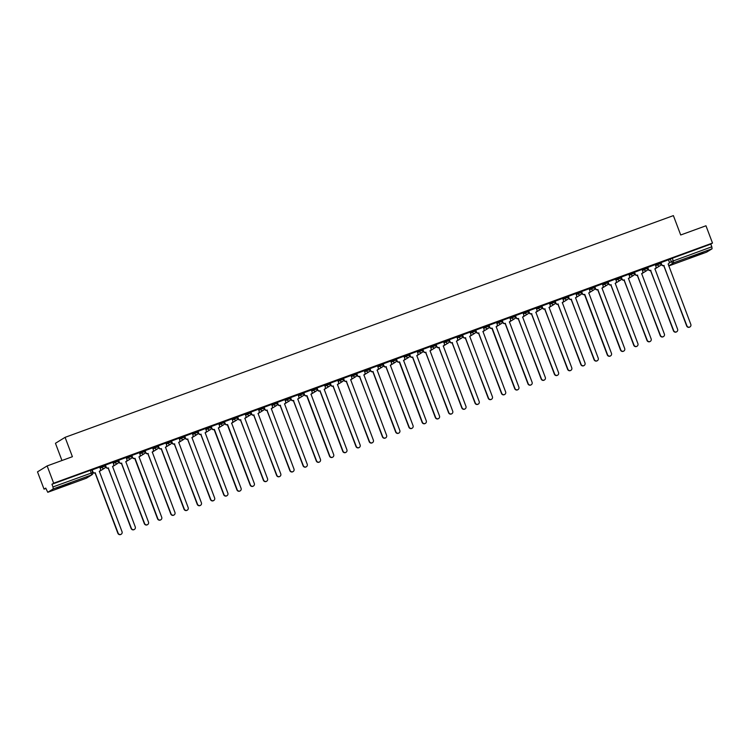<?xml version="1.0" encoding="UTF-8"?>
<svg xmlns="http://www.w3.org/2000/svg" width="750" height="750" viewBox="0 0 750 750"><rect width="100%" height="100%" fill="white"/><g stroke="black" fill="none" stroke-linecap="round" stroke-linejoin="round"><path stroke-width="1.12" d="M62.156 486.731L70.444 483.244L65.166 484.875L56.878 488.372L62.156 486.731M694.706 256.172L702.994 252.684L689.428 257.812L694.706 256.172M104.906 465.047L101.513 466.284L101.878 467.241L105.272 466.003A1.856 1.8 -121.7 0 1 104.231 468.356A1.856 1.8 58.3 0 1 101.878 467.241L100.144 468.309M118.134 460.228L114.741 461.466L115.106 462.413L118.5 461.184A1.856 1.8 -121.7 0 1 117.459 463.538A1.856 1.8 58.3 0 1 115.106 462.413L113.372 463.481M131.363 455.4L127.969 456.637L128.334 457.594L131.728 456.356A1.856 1.8 -121.7 0 1 130.688 458.709A1.856 1.8 58.3 0 1 128.334 457.594L126.6 458.663M144.591 450.581L141.197 451.819L141.562 452.775L144.956 451.537A1.856 1.8 -121.7 0 1 143.916 453.891A1.856 1.8 58.3 0 1 141.562 452.775L139.828 453.844M157.819 445.763L154.425 447L154.791 447.956L158.184 446.719A1.856 1.8 -121.7 0 1 157.144 449.072A1.856 1.8 58.3 0 1 154.791 447.956L153.056 449.016M171.047 440.944L167.653 442.172L168.019 443.128L171.403 441.891A1.856 1.8 -121.7 0 1 170.372 444.253A1.856 1.8 58.3 0 1 168.019 443.128L166.284 444.197M184.275 436.116L180.881 437.353L181.247 438.309L184.631 437.072A1.856 1.8 -121.7 0 1 183.6 439.425A1.856 1.8 58.3 0 1 181.247 438.309L179.512 439.378M197.503 431.297L194.109 432.534L194.475 433.491L197.859 432.253A1.856 1.8 -121.7 0 1 196.819 434.606A1.856 1.8 58.3 0 1 194.475 433.491L192.741 434.559M210.731 426.478L207.338 427.716L207.703 428.663L211.088 427.434A1.856 1.8 -121.7 0 1 210.047 429.788A1.856 1.8 58.3 0 1 207.703 428.663L205.969 429.731M223.959 421.65L220.566 422.887L220.922 423.844L224.316 422.606A1.856 1.8 -121.7 0 1 223.275 424.969A1.856 1.8 58.3 0 1 220.922 423.844L219.197 424.913M237.188 416.831L233.794 418.069L234.15 419.025L237.544 417.787A1.856 1.8 -121.7 0 1 236.503 420.141A1.856 1.8 58.3 0 1 234.15 419.025L232.425 420.094M250.416 412.013L247.022 413.25L247.378 414.206L250.772 412.969A1.856 1.8 -121.7 0 1 249.731 415.322A1.856 1.8 58.3 0 1 247.378 414.206L245.653 415.275M263.644 407.194L260.25 408.422L260.606 409.378L264 408.15A1.856 1.8 -121.7 0 1 262.959 410.503A1.856 1.8 58.3 0 1 260.606 409.378L258.881 410.447M276.863 402.366L273.478 403.603L273.834 404.559L277.228 403.322A1.856 1.8 -121.7 0 1 276.188 405.675A1.856 1.8 58.3 0 1 273.834 404.559L272.109 405.628M290.091 397.547L286.706 398.784L287.062 399.741L290.456 398.503A1.856 1.8 -121.7 0 1 289.416 400.856A1.856 1.8 58.3 0 1 287.062 399.741L285.338 400.809M303.319 392.728L299.934 393.966L300.291 394.922L303.684 393.684A1.856 1.8 -121.7 0 1 302.644 396.038A1.856 1.8 58.3 0 1 300.291 394.922L298.556 395.981M316.547 387.909L313.163 389.137L313.519 390.094L316.913 388.856A1.856 1.8 -121.7 0 1 315.872 391.219A1.856 1.8 58.3 0 1 313.519 390.094L311.784 391.163M329.775 383.081L326.381 384.319L326.747 385.275L330.141 384.037A1.856 1.8 -121.7 0 1 329.1 386.391A1.856 1.8 58.3 0 1 326.747 385.275L325.012 386.344M343.003 378.263L339.609 379.5L339.975 380.456L343.369 379.219A1.856 1.8 -121.7 0 1 342.328 381.572A1.856 1.8 58.3 0 1 339.975 380.456L338.241 381.525M356.231 373.444L352.838 374.681L353.203 375.628L356.597 374.4A1.856 1.8 -121.7 0 1 355.556 376.753A1.856 1.8 58.3 0 1 353.203 375.628L351.469 376.697M369.459 368.616L366.066 369.853L366.431 370.809L369.825 369.572A1.856 1.8 -121.7 0 1 368.784 371.934A1.856 1.8 58.3 0 1 366.431 370.809L364.697 371.878M382.688 363.797L379.294 365.034L379.659 365.991L383.053 364.753A1.856 1.8 -121.7 0 1 382.013 367.106A1.856 1.8 58.3 0 1 379.659 365.991L377.925 367.059M395.916 358.978L392.522 360.216L392.887 361.172L396.272 359.934A1.856 1.8 -121.7 0 1 395.241 362.288A1.856 1.8 58.3 0 1 392.887 361.172L391.153 362.241M409.144 354.159L405.75 355.387L406.116 356.344L409.5 355.106A1.856 1.8 -121.7 0 1 408.469 357.469A1.856 1.8 58.3 0 1 406.116 356.344L404.381 357.413M416.728 355.753L422.016 352.491A1.856 1.856 0 0 0 422.775 350.25L422.409 349.294L418.978 350.569L419.344 351.525L422.728 350.287A1.856 1.8 -121.7 0 1 421.688 352.641A1.856 1.8 58.3 0 1 419.344 351.525L417.609 352.594M435.6 344.513L432.206 345.75L432.572 346.706L435.956 345.469A1.856 1.8 -121.7 0 1 434.916 347.822A1.856 1.8 58.3 0 1 432.572 346.706L430.837 347.775M448.828 339.694L445.434 340.931L445.791 341.887L449.184 340.65A1.856 1.8 -121.7 0 1 448.144 343.003A1.856 1.8 58.3 0 1 445.791 341.887L444.066 342.947M462.056 334.866L458.663 336.103L459.019 337.059L462.413 335.822A1.856 1.8 -121.7 0 1 461.372 338.184A1.856 1.8 58.3 0 1 459.019 337.059L457.294 338.128M475.284 330.047L471.891 331.284L472.247 332.241L475.641 331.003A1.856 1.8 -121.7 0 1 474.6 333.356A1.856 1.8 58.3 0 1 472.247 332.241L470.522 333.309M488.513 325.228L485.119 326.466L485.475 327.422L488.869 326.184A1.856 1.8 -121.7 0 1 487.828 328.538A1.856 1.8 58.3 0 1 485.475 327.422L483.75 328.491M501.731 320.409L498.347 321.647L498.703 322.594L502.097 321.366A1.856 1.8 -121.7 0 1 501.056 323.719A1.856 1.8 58.3 0 1 498.703 322.594L496.978 323.663M514.959 315.581L511.575 316.819L511.931 317.775L515.325 316.537A1.856 1.8 -121.7 0 1 514.284 318.891A1.856 1.8 58.3 0 1 511.931 317.775L510.206 318.844M528.188 310.763L524.803 312L525.159 312.956L528.553 311.719A1.856 1.8 -121.7 0 1 527.512 314.072A1.856 1.8 58.3 0 1 525.159 312.956L523.425 314.025M541.416 305.944L538.031 307.181L538.387 308.137L541.781 306.9A1.856 1.8 -121.7 0 1 540.741 309.253A1.856 1.8 58.3 0 1 538.387 308.137L536.653 309.197M554.644 301.125L551.25 302.353L551.616 303.309L555.009 302.072A1.856 1.8 -121.7 0 1 553.969 304.434A1.856 1.8 58.3 0 1 551.616 303.309L549.881 304.378M567.872 296.297L564.478 297.534L564.844 298.491L568.237 297.253A1.856 1.8 -121.7 0 1 567.197 299.606A1.856 1.8 58.3 0 1 564.844 298.491L563.109 299.559M581.1 291.478L577.706 292.716L578.072 293.672L581.466 292.434A1.856 1.8 -121.7 0 1 580.425 294.788A1.856 1.8 58.3 0 1 578.072 293.672L576.337 294.741M594.328 286.659L590.934 287.897L591.3 288.853L594.694 287.616A1.856 1.8 -121.7 0 1 593.653 289.969A1.856 1.8 58.3 0 1 591.3 288.853L589.566 289.913M607.556 281.831L604.163 283.069L604.528 284.025L607.922 282.787A1.856 1.8 -121.7 0 1 606.881 285.15A1.856 1.8 58.3 0 1 604.528 284.025L602.794 285.094M620.784 277.013L617.391 278.25L617.756 279.206L621.141 277.969A1.856 1.8 -121.7 0 1 620.109 280.322A1.856 1.8 58.3 0 1 617.756 279.206L616.022 280.275M634.012 272.194L630.619 273.431L630.984 274.387L634.369 273.15A1.856 1.8 -121.7 0 1 633.337 275.503A1.856 1.8 58.3 0 1 630.984 274.387L629.25 275.456M647.241 267.375L643.847 268.612L644.212 269.559L647.597 268.331A1.856 1.8 -121.7 0 1 646.556 270.684A1.856 1.8 58.3 0 1 644.212 269.559L642.478 270.628M660.469 262.547L657.075 263.784L657.431 264.741L660.825 263.503A1.856 1.8 -121.7 0 1 659.784 265.856A1.856 1.8 58.3 0 1 657.431 264.741L655.706 265.809M47.138 465.919L72.403 456.703L65.081 437.344L673.387 215.616L680.7 234.984L705.966 225.778L712.5 243.056L53.663 483.197L47.138 465.919L37.5 471.863L44.034 489.141L45.881 488.466M61.959 460.509L55.453 443.287L65.081 437.344M44.034 489.141L45.731 488.091L47.775 492.291L53.25 488.916L52.978 486.938L92.7 472.556A1.856 1.8 58.3 0 1 91.978 474.759A1.856 1.856 0 0 0 92.737 472.519L91.678 469.866M53.663 483.197L51.956 484.247L52.978 486.938M668.569 260.034L670.303 258.966L671.316 261.656L711.816 246.797L712.078 248.775L706.613 252.15L668.738 265.95L706.631 252.141M711.816 246.797L710.794 244.106L712.5 243.056M668.484 259.809L660.628 262.734L661.378 264.525A1.856 1.8 -121.7 0 0 663.731 265.65L686.916 325.8A2.137 2.072 58.3 0 0 689.981 326.906A2.137 2.072 58.3 0 0 690.816 324.375L668.137 263.981A1.856 1.8 58.3 0 0 669.169 261.619L668.484 259.791M655.256 264.628L647.4 267.553L648.15 269.353A1.856 1.8 -121.7 0 0 650.503 270.469L673.688 330.619A2.137 2.072 58.3 0 0 676.753 331.725A2.137 2.072 58.3 0 0 677.587 329.203L654.909 268.8A1.856 1.8 58.3 0 0 655.941 266.447L655.256 264.619M642.028 269.447L634.172 272.372L634.922 274.172A1.856 1.8 -121.7 0 0 637.275 275.287L660.459 335.447A2.137 2.072 58.3 0 0 663.525 336.553A2.137 2.072 58.3 0 0 664.359 334.022L641.681 273.619A1.856 1.8 58.3 0 0 642.722 271.266L642.028 269.438M628.8 274.275L620.944 277.191L621.694 278.991A1.856 1.8 -121.7 0 0 624.047 280.106L647.231 340.266A2.137 2.072 58.3 0 0 650.297 341.372A2.137 2.072 58.3 0 0 651.131 338.841L628.453 278.438A1.856 1.8 58.3 0 0 629.494 276.084L628.8 274.256M615.572 279.094L607.716 282.019L608.466 283.809A1.856 1.8 -121.7 0 0 610.819 284.934L634.003 345.084A2.137 2.072 58.3 0 0 637.078 346.191A2.137 2.072 58.3 0 0 637.903 343.659L615.225 283.266A1.856 1.8 58.3 0 0 616.266 280.903L615.572 279.075M594.797 286.65L595.491 288.478A1.856 1.8 58.3 0 0 597.844 289.594L620.775 349.903A2.137 2.072 58.3 0 0 623.85 351.019A2.137 2.072 58.3 0 0 624.675 348.488L601.997 288.084A1.856 1.8 58.3 0 0 603.038 285.731L602.409 283.875L594.553 286.819M589.125 288.731L581.325 291.637M575.897 293.559L568.031 296.484L568.781 298.275A1.856 1.8 -121.7 0 0 571.134 299.4L594.319 359.55A2.137 2.072 58.3 0 0 597.394 360.656A2.137 2.072 58.3 0 0 598.219 358.125L575.541 297.722A1.856 1.8 58.3 0 0 576.581 295.369L575.887 293.541M562.669 298.378L554.803 301.303L555.553 303.094A1.856 1.8 -121.7 0 0 557.906 304.219L581.091 364.369A2.137 2.072 58.3 0 0 584.166 365.475A2.137 2.072 58.3 0 0 584.991 362.953L562.312 302.55A1.856 1.8 58.3 0 0 563.353 300.197L562.659 298.369M549.441 303.197L541.575 306.122L542.325 307.922A1.856 1.8 -121.7 0 0 544.678 309.037L567.863 369.188A2.137 2.072 58.3 0 0 570.938 370.303A2.137 2.072 58.3 0 0 571.763 367.772L549.084 307.369A1.856 1.8 58.3 0 0 550.125 305.016L549.431 303.188M536.213 308.025L528.347 310.941L529.097 312.741A1.856 1.8 -121.7 0 0 531.45 313.856L554.634 374.016A2.137 2.072 58.3 0 0 557.709 375.122A2.137 2.072 58.3 0 0 558.534 372.591L535.856 312.188A1.856 1.8 58.3 0 0 536.897 309.834L536.203 308.006M522.984 312.844L515.119 315.769L515.869 317.559A1.856 1.8 -121.7 0 0 518.222 318.684L541.406 378.834A2.137 2.072 58.3 0 0 544.481 379.941A2.137 2.072 58.3 0 0 545.306 377.409L522.628 317.016A1.856 1.8 58.3 0 0 523.669 314.653L522.975 312.825M502.2 320.4L502.894 322.228A1.856 1.8 58.3 0 0 505.247 323.344L528.178 383.653A2.137 2.072 58.3 0 0 531.253 384.769A2.137 2.072 58.3 0 0 532.078 382.238L509.4 321.834A1.856 1.8 58.3 0 0 510.441 319.481L509.812 317.625L501.956 320.559M496.528 322.481L488.728 325.387M483.3 327.309L475.434 330.225L476.194 332.025A1.856 1.8 -121.7 0 0 478.538 333.141L501.722 393.3A2.137 2.072 58.3 0 0 504.797 394.406A2.137 2.072 58.3 0 0 505.622 391.875L482.944 331.472A1.856 1.8 58.3 0 0 483.984 329.119L483.3 327.291M470.072 332.128L462.216 335.053L462.966 336.844A1.856 1.8 -121.7 0 0 465.309 337.969L488.494 398.119A2.137 2.072 58.3 0 0 491.569 399.225A2.137 2.072 58.3 0 0 492.394 396.694L469.716 336.3A1.856 1.8 58.3 0 0 470.756 333.938L470.072 332.119M456.844 336.947L448.988 339.872L449.738 341.672A1.856 1.8 -121.7 0 0 452.091 342.787L475.266 402.938A2.137 2.072 58.3 0 0 478.341 404.053A2.137 2.072 58.3 0 0 479.175 401.522L456.488 341.119A1.856 1.8 58.3 0 0 457.528 338.766L456.844 336.938M443.616 341.766L435.759 344.691L436.509 346.491A1.856 1.8 -121.7 0 0 438.863 347.606L462.047 407.766A2.137 2.072 58.3 0 0 465.113 408.872A2.137 2.072 58.3 0 0 465.947 406.341L443.269 345.938A1.856 1.8 58.3 0 0 444.3 343.584L443.616 341.756M430.387 346.594L422.531 349.519L423.281 351.309A1.856 1.8 -121.7 0 0 425.634 352.434L448.819 412.584A2.137 2.072 58.3 0 0 451.884 413.691A2.137 2.072 58.3 0 0 452.719 411.159L430.041 350.766A1.856 1.8 58.3 0 0 431.072 348.403L430.387 346.575M409.613 354.15L410.306 355.978A1.856 1.8 58.3 0 0 412.65 357.094L435.591 417.403A2.137 2.072 58.3 0 0 438.656 418.509A2.137 2.072 58.3 0 0 439.491 415.988L416.812 355.584A1.856 1.8 58.3 0 0 417.853 353.231L417.225 351.375L409.369 354.309M403.931 356.231L396.141 359.137M390.703 361.059L382.847 363.975L383.597 365.775A1.856 1.8 -121.7 0 0 385.95 366.891L409.134 427.05A2.137 2.072 58.3 0 0 412.209 428.156A2.137 2.072 58.3 0 0 413.034 425.625L390.356 365.222A1.856 1.8 58.3 0 0 391.397 362.869L390.703 361.041M369.928 368.616L370.622 370.444A1.856 1.8 58.3 0 0 372.975 371.559L395.906 431.869A2.137 2.072 58.3 0 0 398.981 432.975A2.137 2.072 58.3 0 0 399.806 430.444L377.128 370.05A1.856 1.8 58.3 0 0 378.169 367.688L377.541 365.841L369.684 368.775M364.256 370.697L356.391 373.622L357.141 375.422A1.856 1.8 -121.7 0 0 359.494 376.537L382.678 436.688A2.137 2.072 58.3 0 0 385.753 437.803A2.137 2.072 58.3 0 0 386.578 435.272L363.9 374.869A1.856 1.8 58.3 0 0 364.941 372.516L364.247 370.688M351.028 375.516L343.163 378.441L343.912 380.241A1.856 1.8 -121.7 0 0 346.266 381.356L369.45 441.516A2.137 2.072 58.3 0 0 372.525 442.622A2.137 2.072 58.3 0 0 373.35 440.091L350.672 379.688A1.856 1.8 58.3 0 0 351.713 377.334L351.019 375.506M337.8 380.344L329.934 383.269L330.684 385.059A1.856 1.8 -121.7 0 0 333.038 386.175L356.222 446.334A2.137 2.072 58.3 0 0 359.297 447.441A2.137 2.072 58.3 0 0 360.122 444.909L337.444 384.506A1.856 1.8 58.3 0 0 338.484 382.153L337.791 380.325M317.016 387.9L317.709 389.728A1.856 1.8 58.3 0 0 320.062 390.844L342.994 451.153A2.137 2.072 58.3 0 0 346.069 452.259A2.137 2.072 58.3 0 0 346.894 449.728L324.216 389.334A1.856 1.8 58.3 0 0 325.256 386.981L324.628 385.125L316.772 388.059M311.344 389.981L303.544 392.887M298.116 394.8L290.25 397.725L291 399.525A1.856 1.8 -121.7 0 0 293.353 400.641L316.537 460.8A2.137 2.072 58.3 0 0 319.613 461.906A2.137 2.072 58.3 0 0 320.438 459.375L297.759 398.972A1.856 1.8 58.3 0 0 298.8 396.619L298.106 394.791M284.887 399.628L277.022 402.553L277.772 404.344A1.856 1.8 -121.7 0 0 280.125 405.469L303.309 465.619A2.137 2.072 58.3 0 0 306.384 466.725A2.137 2.072 58.3 0 0 307.209 464.194L284.531 403.8A1.856 1.8 58.3 0 0 285.572 401.438L284.878 399.609M271.659 404.447L263.794 407.372L264.544 409.172A1.856 1.8 -121.7 0 0 266.897 410.287L290.081 470.438A2.137 2.072 58.3 0 0 293.156 471.544A2.137 2.072 58.3 0 0 293.981 469.022L271.303 408.619A1.856 1.8 58.3 0 0 272.344 406.266L271.65 404.438M258.431 409.266L250.566 412.191L251.325 413.991A1.856 1.8 -121.7 0 0 253.669 415.106L276.853 475.266A2.137 2.072 58.3 0 0 279.928 476.372A2.137 2.072 58.3 0 0 280.753 473.841L258.075 413.438A1.856 1.8 58.3 0 0 259.116 411.084L258.431 409.256M245.203 414.094L237.347 417.009L238.097 418.809A1.856 1.8 -121.7 0 0 240.45 419.925L263.625 480.084A2.137 2.072 58.3 0 0 266.7 481.191A2.137 2.072 58.3 0 0 267.525 478.659L244.847 418.256A1.856 1.8 58.3 0 0 245.887 415.903L245.203 414.075M231.975 418.912L224.175 421.809M218.747 423.731L210.947 426.637M205.519 428.55L197.662 431.475L198.412 433.275A1.856 1.8 -121.7 0 0 200.766 434.391L223.95 494.55A2.137 2.072 58.3 0 0 227.016 495.656A2.137 2.072 58.3 0 0 227.85 493.125L205.172 432.722A1.856 1.8 58.3 0 0 206.203 430.369L205.519 428.541M192.291 433.378L184.434 436.303L185.184 438.094A1.856 1.8 -121.7 0 0 187.537 439.209L210.722 499.369A2.137 2.072 58.3 0 0 213.787 500.475A2.137 2.072 58.3 0 0 214.622 497.944L191.944 437.541A1.856 1.8 58.3 0 0 192.984 435.188L192.291 433.359M179.062 438.197L171.206 441.122L171.956 442.913A1.856 1.8 -121.7 0 0 174.309 444.037L197.494 504.187A2.137 2.072 58.3 0 0 200.559 505.294A2.137 2.072 58.3 0 0 201.394 502.772L178.716 442.369A1.856 1.8 58.3 0 0 179.756 440.016L179.062 438.188M158.287 445.753L158.981 447.581A1.856 1.8 58.3 0 0 161.334 448.706L184.266 509.006A2.137 2.072 58.3 0 0 187.341 510.122A2.137 2.072 58.3 0 0 188.166 507.591L165.488 447.188A1.856 1.8 58.3 0 0 166.528 444.834L165.9 442.978L158.044 445.922M152.616 447.844L144.75 450.759L145.5 452.559A1.856 1.8 -121.7 0 0 147.853 453.675L171.037 513.834A2.137 2.072 58.3 0 0 174.113 514.941A2.137 2.072 58.3 0 0 174.938 512.409L152.259 452.006A1.856 1.8 58.3 0 0 153.3 449.653L152.606 447.825M139.388 452.662L131.588 455.559M126.159 457.481L118.294 460.406L119.044 462.206A1.856 1.8 -121.7 0 0 121.397 463.322L144.581 523.472A2.137 2.072 58.3 0 0 147.656 524.578A2.137 2.072 58.3 0 0 148.481 522.056L125.803 461.653A1.856 1.8 58.3 0 0 126.844 459.3L126.15 457.472M112.931 462.3L105.066 465.225L105.816 467.025A1.856 1.8 -121.7 0 0 108.169 468.141L131.353 528.3A2.137 2.072 58.3 0 0 134.428 529.406A2.137 2.072 58.3 0 0 135.253 526.875L112.575 466.472A1.856 1.8 58.3 0 0 113.616 464.119L112.922 462.291M92.147 469.866L92.841 471.694A1.856 1.8 58.3 0 0 95.194 472.809L118.125 533.119A2.137 2.072 58.3 0 0 121.2 534.225A2.137 2.072 58.3 0 0 122.025 531.694L99.347 471.291A1.856 1.8 58.3 0 0 100.388 468.938L99.759 467.091L91.903 470.025M99.787 467.353L101.513 466.284M113.016 462.525L114.741 461.466M126.244 457.706L127.969 456.637M139.472 452.887L141.197 451.819M152.7 448.069L154.425 447M165.928 443.241L167.653 442.172M179.156 438.422L180.881 437.353M192.375 433.603L194.109 432.534M205.603 428.775L207.338 427.716M218.831 423.956L220.566 422.887M232.059 419.137L233.794 418.069M245.287 414.319L247.022 413.25M258.516 409.491L260.25 408.422M271.744 404.672L273.478 403.603M284.972 399.853L286.706 398.784M298.2 395.034L299.934 393.966M311.428 390.206L313.163 389.137M324.656 385.387L326.381 384.319M337.884 380.569L339.609 379.5M351.112 375.741L352.838 374.681M364.341 370.922L366.066 369.853M377.569 366.103L379.294 365.034M390.797 361.284L392.522 360.216M404.025 356.456L405.75 355.387M417.244 351.637L418.978 350.569M430.472 346.819L432.206 345.75M443.7 342L445.434 340.931M456.928 337.172L458.663 336.103M470.156 332.353L471.891 331.284M483.384 327.534L485.119 326.466M496.613 322.706L498.347 321.647M509.841 317.887L511.575 316.819M523.069 313.069L524.803 312M536.297 308.25L538.031 307.181M549.525 303.422L551.25 302.353M562.753 298.603L564.478 297.534M575.981 293.784L577.706 292.716M589.209 288.956L590.934 287.897M602.438 284.137L604.163 283.069M615.666 279.319L617.391 278.25M628.894 274.5L630.619 273.431M642.112 269.672L643.847 268.612M655.341 264.853L657.075 263.784M51.956 484.247L91.725 469.828M710.794 244.106L670.303 258.966M660.938 262.547L661.622 264.375A1.856 1.8 58.3 0 0 663.975 265.491L664.106 265.444M689.859 326.981A2.137 2.072 -121.7 0 1 686.663 325.95L663.853 265.603M647.709 267.366L648.394 269.194A1.856 1.8 58.3 0 0 650.747 270.309L650.878 270.262M676.631 331.8A2.137 2.072 -121.7 0 1 673.434 330.778L650.625 270.422M634.481 272.184L635.175 274.012A1.856 1.8 58.3 0 0 637.519 275.138L637.65 275.091M663.403 336.628A2.137 2.072 -121.7 0 1 660.206 335.597L637.397 275.241M621.253 277.013L621.947 278.841A1.856 1.8 58.3 0 0 624.3 279.956L624.422 279.909M650.175 341.447A2.137 2.072 -121.7 0 1 646.978 340.416L624.169 280.059M608.025 281.831L608.719 283.659A1.856 1.8 58.3 0 0 611.072 284.775L611.194 284.728M636.947 346.266A2.137 2.072 -121.7 0 1 633.75 345.244L610.941 284.887M597.966 289.556L597.591 289.753A1.856 1.8 -121.7 0 1 595.237 288.637L594.544 286.8M623.719 351.084A2.137 2.072 -121.7 0 1 620.522 350.062L597.712 289.706M581.569 291.469L582.263 293.297A1.856 1.8 58.3 0 0 584.616 294.422L584.363 294.572A1.856 1.8 -121.7 0 1 582.009 293.456L581.316 291.619M610.491 355.912A2.137 2.072 -121.7 0 1 607.294 354.881L584.494 294.525M584.738 294.375L607.547 354.731A2.137 2.072 58.3 0 0 610.622 355.837A2.137 2.072 58.3 0 0 611.447 353.306L588.769 292.903A1.856 1.8 58.3 0 0 589.809 290.55L589.116 288.722M568.341 296.297L569.034 298.125A1.856 1.8 58.3 0 0 571.388 299.241L571.509 299.194M597.263 360.731A2.137 2.072 -121.7 0 1 594.066 359.7L571.266 299.353M555.112 301.116L555.806 302.944A1.856 1.8 58.3 0 0 558.159 304.059L558.281 304.012M584.034 365.55A2.137 2.072 -121.7 0 1 580.837 364.528L558.038 304.172M541.884 305.934L542.578 307.762A1.856 1.8 58.3 0 0 544.931 308.888L545.053 308.841M570.806 370.369A2.137 2.072 -121.7 0 1 567.609 369.347L544.809 308.991M528.656 310.763L529.35 312.591A1.856 1.8 58.3 0 0 531.703 313.706L531.825 313.659M557.578 375.197A2.137 2.072 -121.7 0 1 554.381 374.166L531.581 313.809M515.428 315.581L516.122 317.409A1.856 1.8 58.3 0 0 518.475 318.525L518.606 318.478M544.35 380.016A2.137 2.072 -121.7 0 1 541.153 378.984L518.353 318.637M505.378 323.297L504.994 323.503A1.856 1.8 -121.7 0 1 502.641 322.387L501.956 320.55M531.122 384.834A2.137 2.072 -121.7 0 1 527.934 383.812L505.125 323.456M488.981 325.219L489.666 327.047A1.856 1.8 58.3 0 0 492.019 328.172L491.766 328.322A1.856 1.8 -121.7 0 1 489.412 327.206L488.728 325.369M517.894 389.662A2.137 2.072 -121.7 0 1 514.706 388.631L491.897 328.275M492.15 328.125L514.95 388.481A2.137 2.072 58.3 0 0 518.025 389.587A2.137 2.072 58.3 0 0 518.85 387.056L496.172 326.653A1.856 1.8 58.3 0 0 497.213 324.3L496.519 322.472M475.753 330.047L476.438 331.875A1.856 1.8 58.3 0 0 478.791 332.991L478.922 332.944M504.666 394.481A2.137 2.072 -121.7 0 1 501.478 393.45L478.669 333.094M462.525 334.866L463.209 336.694A1.856 1.8 58.3 0 0 465.562 337.809L465.694 337.762M491.438 399.3A2.137 2.072 -121.7 0 1 488.25 398.278L465.441 337.922M449.297 339.684L449.981 341.512A1.856 1.8 58.3 0 0 452.334 342.628L452.466 342.591M478.219 404.119A2.137 2.072 -121.7 0 1 475.022 403.097L452.213 342.741M436.069 344.503L436.753 346.331A1.856 1.8 58.3 0 0 439.106 347.456L439.237 347.409M464.991 408.947A2.137 2.072 -121.7 0 1 461.794 407.916L438.984 347.559M422.841 349.331L423.525 351.159A1.856 1.8 58.3 0 0 425.878 352.275L426.009 352.228M451.762 413.766A2.137 2.072 -121.7 0 1 448.566 412.734L425.756 352.387M412.781 357.047L412.406 357.253A1.856 1.8 -121.7 0 1 410.053 356.128L409.359 354.3M438.534 418.584A2.137 2.072 -121.7 0 1 435.338 417.562L412.528 357.206M396.384 358.969L397.078 360.797A1.856 1.8 58.3 0 0 399.431 361.922L399.178 362.072A1.856 1.8 -121.7 0 1 396.825 360.956L396.131 359.119M425.306 423.403A2.137 2.072 -121.7 0 1 422.109 422.381L399.3 362.025M399.553 361.875L422.362 422.222A2.137 2.072 58.3 0 0 425.428 423.337A2.137 2.072 58.3 0 0 426.262 420.806L403.584 360.403A1.856 1.8 58.3 0 0 404.625 358.05L403.931 356.222M383.156 363.797L383.85 365.625A1.856 1.8 58.3 0 0 386.203 366.741L386.325 366.694M412.078 428.231A2.137 2.072 -121.7 0 1 408.881 427.2L386.072 366.844M373.097 371.512L372.722 371.719A1.856 1.8 -121.7 0 1 370.369 370.594L369.675 368.766M398.85 433.05A2.137 2.072 -121.7 0 1 395.653 432.028L372.844 371.672M356.7 373.434L357.394 375.262A1.856 1.8 58.3 0 0 359.747 376.378L359.869 376.331M385.622 437.869A2.137 2.072 -121.7 0 1 382.425 436.847L359.625 376.491M343.472 378.253L344.166 380.081A1.856 1.8 58.3 0 0 346.519 381.206L346.641 381.159M372.394 442.697A2.137 2.072 -121.7 0 1 369.197 441.666L346.397 381.309M330.244 383.081L330.938 384.909A1.856 1.8 58.3 0 0 333.291 386.025L333.412 385.978M359.166 447.516A2.137 2.072 -121.7 0 1 355.969 446.484L333.169 386.137M320.184 390.797L319.809 391.003A1.856 1.8 -121.7 0 1 317.456 389.878L316.762 388.05M345.938 452.334A2.137 2.072 -121.7 0 1 342.741 451.312L319.941 390.956M303.788 392.719L304.481 394.547A1.856 1.8 58.3 0 0 306.834 395.672L306.581 395.822A1.856 1.8 -121.7 0 1 304.228 394.706L303.534 392.869M332.709 457.153A2.137 2.072 -121.7 0 1 329.513 456.131L306.713 395.775M306.956 395.625L329.766 455.972A2.137 2.072 58.3 0 0 332.841 457.087A2.137 2.072 58.3 0 0 333.666 454.556L310.988 394.153A1.856 1.8 58.3 0 0 312.028 391.8L311.334 389.972M290.559 397.538L291.253 399.366A1.856 1.8 58.3 0 0 293.606 400.491L293.738 400.444M319.481 461.981A2.137 2.072 -121.7 0 1 316.284 460.95L293.484 400.594M277.331 402.366L278.025 404.194A1.856 1.8 58.3 0 0 280.378 405.309L280.509 405.262M306.253 466.8A2.137 2.072 -121.7 0 1 303.066 465.769L280.256 405.422M264.113 407.184L264.797 409.012A1.856 1.8 58.3 0 0 267.15 410.128L267.281 410.081M293.025 471.619A2.137 2.072 -121.7 0 1 289.838 470.597L267.028 410.241M250.884 412.003L251.569 413.831A1.856 1.8 58.3 0 0 253.922 414.956L254.053 414.909M279.797 476.438A2.137 2.072 -121.7 0 1 276.609 475.416L253.8 415.059M237.656 416.831L238.341 418.659A1.856 1.8 58.3 0 0 240.694 419.775L240.825 419.728M266.578 481.266A2.137 2.072 -121.7 0 1 263.381 480.234L240.572 419.878M224.428 421.65L225.113 423.478A1.856 1.8 58.3 0 0 227.466 424.594L227.222 424.753A1.856 1.8 -121.7 0 1 224.869 423.628L224.175 421.8M253.35 486.084A2.137 2.072 -121.7 0 1 250.153 485.062L227.344 424.706M227.597 424.547L250.397 484.903A2.137 2.072 58.3 0 0 253.472 486.009A2.137 2.072 58.3 0 0 254.306 483.478L231.619 423.084A1.856 1.8 58.3 0 0 232.659 420.722L231.975 418.894M211.2 426.469L211.884 428.297A1.856 1.8 58.3 0 0 214.238 429.413L213.994 429.572A1.856 1.8 -121.7 0 1 211.641 428.456L210.947 426.619M240.122 490.903A2.137 2.072 -121.7 0 1 236.925 489.881L214.116 429.525M214.369 429.375L237.178 489.722A2.137 2.072 58.3 0 0 240.244 490.837A2.137 2.072 58.3 0 0 241.078 488.306L218.4 427.903A1.856 1.8 58.3 0 0 219.431 425.55L218.747 423.722M197.972 431.288L198.666 433.116A1.856 1.8 58.3 0 0 201.009 434.241L201.141 434.194M226.894 495.731A2.137 2.072 -121.7 0 1 223.697 494.7L200.887 434.344M184.744 436.116L185.438 437.944A1.856 1.8 58.3 0 0 187.781 439.059L187.912 439.012M213.666 500.55A2.137 2.072 -121.7 0 1 210.469 499.519L187.659 439.172M171.516 440.934L172.209 442.762A1.856 1.8 58.3 0 0 174.562 443.878L174.684 443.831M200.438 505.369A2.137 2.072 -121.7 0 1 197.241 504.347L174.431 443.991M161.456 448.659L161.081 448.856A1.856 1.8 -121.7 0 1 158.728 447.741L158.034 445.903M187.209 510.188A2.137 2.072 -121.7 0 1 184.012 509.166L161.203 448.809M145.059 450.581L145.753 452.409A1.856 1.8 58.3 0 0 148.106 453.525L148.228 453.478M173.981 515.016A2.137 2.072 -121.7 0 1 170.784 513.984L147.975 453.628M131.831 455.4L132.525 457.228A1.856 1.8 58.3 0 0 134.878 458.344L134.625 458.503A1.856 1.8 -121.7 0 1 132.272 457.378L131.578 455.55M160.753 519.834A2.137 2.072 -121.7 0 1 157.556 518.803L134.756 458.456M135 458.297L157.809 518.653A2.137 2.072 58.3 0 0 160.884 519.759A2.137 2.072 58.3 0 0 161.709 517.228L139.031 456.834A1.856 1.8 58.3 0 0 140.072 454.472L139.378 452.644M118.603 460.219L119.297 462.047A1.856 1.8 58.3 0 0 121.65 463.163L121.772 463.116M147.525 524.653A2.137 2.072 -121.7 0 1 144.328 523.631L121.528 463.275M105.375 465.038L106.069 466.866A1.856 1.8 58.3 0 0 108.422 467.991L108.544 467.944M134.297 529.481A2.137 2.072 -121.7 0 1 131.1 528.45L108.3 468.094M95.316 472.762L94.941 472.959A1.856 1.8 -121.7 0 1 92.588 471.844L91.894 470.016M121.069 534.3A2.137 2.072 -121.7 0 1 117.872 533.269L95.072 472.913M47.794 492.281L86.203 478.275L91.659 474.919L53.25 488.916M669.159 262.987L671.316 261.656A1.856 1.8 -121.7 0 0 673.669 262.772L668.691 265.847M712.078 248.775L673.669 262.772L672.384 258.113M90.375 470.25L91.659 474.919A1.856 1.8 58.3 0 0 91.978 474.759L86.522 478.125A1.856 1.8 58.3 0 1 86.203 478.275L86.166 478.294M104.953 465.009L105.309 465.966A1.856 1.856 0 0 1 104.55 468.206L99.262 471.459M118.181 460.191L118.537 461.137A1.856 1.856 0 0 1 117.778 463.378L112.491 466.641M131.409 455.363L131.766 456.319A1.856 1.856 0 0 1 131.006 458.559L125.719 461.822M144.637 450.544L144.994 451.5A1.856 1.856 0 0 1 144.234 453.741L138.947 456.994M157.866 445.725L158.222 446.681A1.856 1.856 0 0 1 157.463 448.912L152.175 452.175M171.094 440.897L171.45 441.853A1.856 1.856 0 0 1 170.691 444.094L165.403 447.356M184.312 436.078L184.678 437.034A1.856 1.856 0 0 1 183.919 439.275L178.631 442.538M197.541 431.259L197.906 432.216A1.856 1.856 0 0 1 197.147 434.456L191.859 437.709M210.769 426.441L211.134 427.387A1.856 1.856 0 0 1 210.366 429.628L205.087 432.891M223.997 421.613L224.362 422.569A1.856 1.856 0 0 1 223.594 424.809L218.316 428.072M237.225 416.794L237.591 417.75A1.856 1.856 0 0 1 236.822 419.991L231.544 423.244M250.453 411.975L250.819 412.931A1.856 1.856 0 0 1 250.05 415.162L244.772 418.425M263.681 407.147L264.047 408.103A1.856 1.856 0 0 1 263.278 410.344L258 413.606M276.909 402.328L277.275 403.284A1.856 1.856 0 0 1 276.506 405.525L271.228 408.788M290.138 397.509L290.503 398.466A1.856 1.856 0 0 1 289.734 400.706L284.456 403.959M303.366 392.691L303.722 393.647A1.856 1.856 0 0 1 302.963 395.878L297.675 399.141M316.594 387.863L316.95 388.819A1.856 1.856 0 0 1 316.191 391.059L310.903 394.322M329.822 383.044L330.178 384A1.856 1.856 0 0 1 329.419 386.241L324.131 389.494M343.05 378.225L343.406 379.181A1.856 1.856 0 0 1 342.647 381.422L337.359 384.675M356.278 373.406L356.634 374.353A1.856 1.856 0 0 1 355.875 376.594L350.587 379.856M369.506 368.578L369.862 369.534A1.856 1.856 0 0 1 369.103 371.775L363.816 375.038M382.734 363.759L383.091 364.716A1.856 1.856 0 0 1 382.331 366.956L377.044 370.209M395.963 358.941L396.319 359.897A1.856 1.856 0 0 1 395.559 362.128L390.272 365.391M409.181 354.113L409.547 355.069A1.856 1.856 0 0 1 408.788 357.309L403.5 360.572M435.637 344.475L436.003 345.431A1.856 1.856 0 0 1 435.234 347.672L429.956 350.925M448.866 339.656L449.231 340.613A1.856 1.856 0 0 1 448.463 342.844L443.184 346.106M462.094 334.828L462.459 335.784A1.856 1.856 0 0 1 461.691 338.025L456.412 341.288M475.322 330.009L475.688 330.966A1.856 1.856 0 0 1 474.919 333.206L469.641 336.459M488.55 325.191L488.916 326.147A1.856 1.856 0 0 1 488.147 328.387L482.869 331.641M501.778 320.372L502.144 321.319A1.856 1.856 0 0 1 501.375 323.559L496.097 326.822M515.006 315.544L515.372 316.5A1.856 1.856 0 0 1 514.603 318.741L509.325 322.003M528.234 310.725L528.591 311.681A1.856 1.856 0 0 1 527.831 313.922L522.544 317.175M541.462 305.906L541.819 306.863A1.856 1.856 0 0 1 541.059 309.094L535.772 312.356M554.691 301.078L555.047 302.034A1.856 1.856 0 0 1 554.288 304.275L549 307.538M567.919 296.259L568.275 297.216A1.856 1.856 0 0 1 567.516 299.456L562.228 302.719M581.147 291.441L581.503 292.397A1.856 1.856 0 0 1 580.744 294.637L575.456 297.891M594.375 286.622L594.731 287.569A1.856 1.856 0 0 1 593.972 289.809L588.684 293.072M607.603 281.794L607.959 282.75A1.856 1.856 0 0 1 607.2 284.991L601.912 288.253M620.831 276.975L621.188 277.931A1.856 1.856 0 0 1 620.428 280.172L615.141 283.425M634.05 272.156L634.416 273.113A1.856 1.856 0 0 1 633.656 275.344L628.369 278.606M647.278 267.328L647.644 268.284A1.856 1.856 0 0 1 646.884 270.525L641.597 273.788M660.506 262.509L660.872 263.466A1.856 1.856 0 0 1 660.103 265.706L654.825 268.969M47.775 492.291L86.184 478.284A1.856 1.856 0 0 0 86.522 478.125"/></g></svg>
